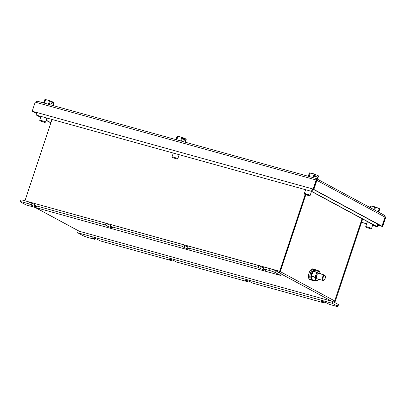 <?xml version="1.0" encoding="UTF-8"?>
<svg xmlns="http://www.w3.org/2000/svg" width="406" height="406" viewBox="0 0 406 406"><rect width="100%" height="100%" fill="white"/><g stroke="black" fill="none" stroke-linecap="round" stroke-linejoin="round"><path stroke-width="0.61" d="M279.211 272.599A1.406 1.233 -61.7 0 0 280.257 271.594L305.809 194.778M280.257 271.594L334.691 300.942L362.045 218.717M334.625 301.105L335.285 301.267L333.778 302.018M362.243 218.824L334.676 300.993M362.639 219.037L335.285 301.267M361.523 222.402L366.669 223.828M372.546 225.452L377.448 226.812L372.576 225.36M361.553 222.305L366.699 223.731M378.24 224.422L377.448 226.812M377.844 224.208L377.047 226.599M334.691 300.942A1.406 1.233 118.3 0 1 333.646 301.947M24.999 200.813L279.658 271.274L280.054 271.487L278.729 272.34M305.19 194.52L279.658 271.274L278.541 272.568M36.51 115.162L311.884 191.465L36.51 115.162M312.681 189.069L311.884 191.465M312.255 188.947L311.488 191.251M36.875 112.65L36.114 114.949M280.054 271.487L305.601 194.697M24.974 200.706L52.004 119.455M40.651 117.395L36.55 115.177L40.707 117.217M50.857 122.901L46.091 120.333M50.917 122.724L46.152 120.156M377.803 224.188L377.007 226.578L376.215 226.355L311.133 191.256M377.007 226.578L311.925 191.485L312.727 189.079M311.925 191.485L311.128 191.267M40.275 120.922L44.716 122.414L40.275 120.922M40.001 120.836L44.883 122.475L40.001 120.836M40.001 120.866L39.707 120.277A3.045 0.289 18.4 0 1 39.702 120.247A3.045 0.289 18.4 0 1 42.721 120.952A3.045 0.289 18.4 0 1 45.482 122.17A3.045 0.289 18.4 0 1 45.457 122.191A3.045 0.289 18.4 0 1 45.426 122.201M39.702 120.247A3.045 0.289 18.4 0 1 39.707 120.242L40.981 116.405M45.482 122.17A3.045 0.289 18.4 0 1 45.477 122.181L46.857 118.029M370.632 228.806L366.192 227.314L370.632 228.806M370.906 228.893L366.024 227.253L370.906 228.893M366.024 227.289L365.725 226.7A3.045 0.289 18.4 0 1 365.72 226.67A3.045 0.289 18.4 0 1 368.744 227.375A3.045 0.289 18.4 0 1 371.5 228.593A3.045 0.289 18.4 0 1 371.495 228.603A3.045 0.289 18.4 0 1 371.48 228.614A3.045 0.289 18.4 0 1 371.449 228.624M365.72 226.67A3.045 0.289 18.4 0 1 365.725 226.665L367.405 221.605M305.85 194.763L309.301 195.712L305.85 194.763M305.723 194.743L309.504 195.809L308.423 195.205L304.632 194.19L305.723 194.743M304.632 194.19L304.338 193.601A3.045 0.289 18.4 0 1 304.333 193.571A3.045 0.289 18.4 0 1 305.891 193.824A3.045 0.289 18.4 0 1 308.819 194.804A3.045 0.289 18.4 0 1 310.113 195.494A3.045 0.289 18.4 0 1 310.088 195.514L309.504 195.809M323.222 277.222A2.345 1.106 105.5 0 0 323.075 279.582A2.345 1.106 105.5 0 0 324.227 279.912A2.345 1.106 105.5 0 0 325.145 278.475A2.345 1.106 105.5 0 0 325.282 276.1A2.345 1.106 105.5 0 0 323.222 277.222M324.227 279.912L323.836 280.216A2.812 1.33 -74.5 0 1 323.034 280.45A2.812 1.33 -74.5 0 1 322.628 276.988A2.812 1.33 -74.5 0 1 324.536 275.029A2.812 1.33 -74.5 0 1 325.104 275.644L325.282 276.1M172.591 157.584L177.031 159.076L172.591 157.584M172.317 157.492L177.199 159.137L172.317 157.492M172.317 157.528L172.022 156.939A3.045 0.289 18.4 0 1 172.017 156.909A3.045 0.289 18.4 0 1 172.022 156.904A3.045 0.289 18.4 0 1 175.037 157.614A3.045 0.289 18.4 0 1 177.798 158.832A3.045 0.289 18.4 0 1 177.792 158.842A3.045 0.289 18.4 0 1 177.772 158.853A3.045 0.289 18.4 0 1 177.742 158.863M23.35 200.351L22.761 202.122L28.927 203.832L31.313 205.116A3.045 0.289 18.4 0 0 34.515 206.334A3.045 0.289 18.4 0 0 36.789 206.796A3.045 0.289 18.4 0 0 36.484 206.552L34.099 205.263L105.332 225L107.717 226.289A3.045 0.289 18.4 0 0 110.919 227.502A3.045 0.289 18.4 0 0 113.193 227.964A3.045 0.289 18.4 0 0 112.888 227.72L110.503 226.436L181.736 246.173L184.121 247.457A3.045 0.289 -161.6 0 0 187.328 248.675A3.045 0.289 -161.6 0 0 189.597 249.137A3.045 0.289 -161.6 0 0 189.292 248.888L186.912 247.604L258.14 267.341L260.525 268.625A3.045 0.289 -161.6 0 0 263.733 269.843A3.045 0.289 -161.6 0 0 266.001 270.305A3.045 0.289 -161.6 0 0 265.697 270.061L263.316 268.777L269.482 270.482L270.071 268.716A4.684 0.442 18.4 0 1 276.039 270.888L281.206 273.674L280.617 275.441L25.933 204.878L20.767 202.092A4.684 0.442 -161.6 0 1 20.3 201.716L20.889 199.945A4.684 0.442 18.4 0 1 23.35 200.351L29.516 202.061L31.901 203.345A3.045 0.289 18.4 0 0 34.408 204.34M263.316 268.777L263.905 267.006L270.071 268.716M258.14 267.341L258.729 265.57L261.114 266.859A3.045 0.289 -161.6 0 0 263.621 267.848M186.912 247.604L187.501 245.833L258.729 265.57M276.039 270.888L275.451 272.659L280.617 275.441M275.451 272.659A4.684 0.442 -161.6 0 0 269.482 270.482M22.761 202.122A4.684 0.442 -161.6 0 0 20.3 201.716M34.099 205.263L34.688 203.497L105.92 223.234L108.306 224.518A3.045 0.289 18.4 0 0 110.813 225.513M110.503 226.436L111.092 224.665L182.324 244.402L184.71 245.686A3.045 0.289 -161.6 0 0 187.217 246.681M181.736 246.173L182.324 244.402M105.332 225L105.92 223.234M28.927 203.832L29.516 202.061M337.899 306.454A4.684 0.442 -161.6 0 1 335.442 306.048L329.271 304.338L326.891 303.054A3.045 0.289 18.4 0 0 323.683 301.836A3.045 0.289 18.4 0 0 321.415 301.374A3.045 0.289 18.4 0 0 321.714 301.617L324.1 302.906L252.867 283.17L250.487 281.881A3.045 0.289 18.4 0 0 247.279 280.668A3.045 0.289 18.4 0 0 245.006 280.206A3.045 0.289 18.4 0 0 245.31 280.45L247.696 281.734L176.463 261.997L174.078 260.713A3.045 0.289 -161.6 0 0 170.875 259.495A3.045 0.289 -161.6 0 0 168.602 259.033A3.045 0.289 -161.6 0 0 168.906 259.277L171.291 260.566L100.059 240.829L97.673 239.54A3.045 0.289 -161.6 0 0 94.471 238.327A3.045 0.289 -161.6 0 0 92.198 237.865A3.045 0.289 -161.6 0 0 92.502 238.109L94.887 239.393L88.716 237.688A4.684 0.442 -161.6 0 1 82.753 235.51L77.587 232.724L332.27 303.292L337.437 306.078L338.025 304.307A4.684 0.442 18.4 0 1 338.487 304.683L337.899 306.454A4.684 0.442 -161.6 0 0 337.437 306.078M94.887 239.393L95.166 238.55M171.291 260.566L171.571 259.718M77.587 232.724L78.175 230.958L332.859 301.521L338.025 304.307M247.696 281.734L247.975 280.891M324.1 302.906L324.384 302.059M332.27 303.292L332.859 301.521M377.966 225.249L382.68 226.558L385.7 217.484L384.249 215.205A1.639 1.436 118.3 0 1 385.005 217.108L381.985 226.183L380.99 225.903L312.864 189.115M385.7 217.484L384.989 217.154M382.68 226.558L378.006 225.132M382.183 226.289L385.203 217.215M381.985 226.183L313.843 189.44L316.863 180.365A1.639 1.436 -61.7 0 0 316.117 178.478M313.843 189.44L312.848 189.166M32.911 111.548L36.642 113.355M32.896 111.599L36.565 113.578M316.112 178.457L316.167 179.995L35.221 102.15L37.54 101.272L316.112 178.457L316.66 180.259L316.167 179.995L313.148 189.064L32.201 111.224L313.148 189.064M316.66 180.259L313.645 189.333M35.221 102.15L32.201 111.224M378.57 212.14L379.681 208.851A4.684 0.442 -161.6 0 0 377.448 207.791A4.684 0.442 -161.6 0 0 373.002 206.334A4.684 0.442 -161.6 0 0 370.947 205.969A4.684 0.442 -161.6 0 0 370.906 205.979M379.62 208.983A5.176 0.487 -161.6 0 0 379.194 208.77L378.148 211.912M379.732 208.902L378.783 212.257M374.637 210.019L375.525 207.349A5.176 0.487 -161.6 0 0 374.702 207.08L373.86 209.603M370.561 207.821L371.125 206.131A5.176 0.487 -161.6 0 0 370.729 206.075L370.211 207.633M375.525 207.349L377.448 207.791L379.194 208.77M371.125 206.131L373.002 206.334L374.702 207.08M318.471 175.94L318.329 175.788A4.684 0.442 -161.6 0 0 317.193 175.159L316.035 174.93M308.139 176.25L309.519 172.88L308.611 176.382M317.487 179.208L318.532 176.062A5.176 0.487 -161.6 0 0 318.223 175.879L317.172 179.041M313.838 177.828L314.939 174.529A5.176 0.487 -161.6 0 0 314.122 174.245L313.006 177.6M309.108 176.519L310.24 173.129A5.176 0.487 -161.6 0 0 309.727 173.032L309.519 172.88M310.24 173.129L312.27 173.418A4.684 0.442 -161.6 0 1 316.076 174.697L315.523 176.478L316.639 176.935L317.193 175.159M317.218 175.199L318.223 175.879M309.56 172.87L309.55 172.87A4.684 0.442 -161.6 0 0 309.55 172.87A4.684 0.442 -161.6 0 1 312.27 173.418L314.122 174.245M314.939 174.529L316.101 174.737M186.156 139.278L186.014 139.126A4.684 0.442 -161.6 0 0 184.877 138.497L183.72 138.268M175.823 139.588L177.204 136.218L176.295 139.72M185.283 142.207L186.217 139.4A5.176 0.487 -161.6 0 0 185.907 139.217L184.948 142.115M181.523 141.166L182.624 137.867A5.176 0.487 -161.6 0 0 181.807 137.583L180.69 140.938M176.793 139.857L177.924 136.467A5.176 0.487 -161.6 0 0 177.412 136.37L177.204 136.218M177.924 136.467L179.954 136.756A4.684 0.442 -161.6 0 1 183.761 138.035L183.207 139.816L184.324 140.273L184.877 138.497M184.903 138.537L185.907 139.217M177.244 136.208L177.234 136.208A4.684 0.442 -161.6 0 0 177.234 136.208A4.684 0.442 -161.6 0 1 179.954 136.756L181.807 137.583M182.624 137.867L183.786 138.076M53.836 102.622L53.699 102.464A4.684 0.442 -161.6 0 0 52.562 101.835L51.405 101.612M43.508 102.926L44.888 99.556L43.98 103.058M52.968 105.55L53.902 102.738A5.176 0.487 -161.6 0 0 53.592 102.556L52.628 105.453M49.207 104.504L50.308 101.206A5.176 0.487 -161.6 0 0 49.491 100.921L48.375 104.276M44.477 103.195L45.604 99.805A5.176 0.487 -161.6 0 0 45.096 99.709L44.888 99.556M45.604 99.805L47.639 100.094A4.684 0.442 -161.6 0 1 51.445 101.378L50.892 103.154L52.009 103.611L52.562 101.835M52.587 101.876L53.592 102.556M44.929 99.546L44.919 99.546A4.684 0.442 -161.6 0 1 44.929 99.546A4.684 0.442 -161.6 0 1 47.639 100.094L49.491 100.921M50.308 101.206L51.471 101.414M314.66 269.472A5.623 2.654 105.5 0 0 314.224 269.254A5.623 2.654 105.5 0 0 314.163 269.239A5.623 2.654 105.5 0 0 310.143 274.025A5.623 2.654 105.5 0 0 311.219 280.089A5.623 2.654 105.5 0 0 311.28 280.104A5.623 2.654 105.5 0 0 311.712 280.13M313.006 268.919A5.623 2.654 105.5 0 0 312.95 268.904A5.623 2.654 105.5 0 0 312.889 268.889A5.623 2.654 105.5 0 0 308.87 273.674A5.623 2.654 105.5 0 0 309.945 279.739A5.623 2.654 105.5 0 0 310.006 279.754M311.483 273.893A2.999 1.416 105.5 0 0 311.331 274.39M312.381 280.074L311.397 276.11L313.112 271.386L315.898 270.076A5.527 2.614 105.5 0 0 315.33 269.665A5.527 2.614 105.5 0 0 315.234 269.635A5.527 2.614 105.5 0 0 311.392 273.761L310.357 273.477A5.527 2.614 105.5 0 1 314.198 269.345A5.527 2.614 105.5 0 1 314.295 269.376M312.28 280.287L311.245 280.003A5.527 2.614 105.5 0 1 311.148 279.967A5.527 2.614 105.5 0 1 310.179 274.06L311.214 274.344A5.527 2.614 105.5 0 0 312.178 280.257A5.527 2.614 105.5 0 0 312.28 280.287A5.527 2.614 105.5 0 0 313.062 280.267M311.762 273.903L311.392 273.761M311.214 274.344L311.59 274.486M311.783 273.979L310.357 273.477M315.746 281.003L317.472 280.541A4.684 2.213 -74.5 0 1 316.31 280.465A4.684 2.213 -74.5 0 1 315.574 279.221A4.684 2.213 -74.5 0 1 315.995 274.786A4.684 2.213 -74.5 0 1 318.314 271.67A4.684 2.213 -74.5 0 1 320.217 272.994A4.684 2.213 -74.5 0 1 320.349 273.872L319.319 271.025L316.538 272.33L315.995 274.786L314.792 277.328L315.832 281.013M312.112 279.272A4.684 2.213 -74.5 0 1 311.351 275.715A4.684 2.213 -74.5 0 1 313.122 271.36M313.28 271.183A4.684 2.213 -74.5 0 1 315.005 270.447L315.005 270.447M316.944 278.719A2.812 1.33 -74.5 0 1 316.573 278.201A2.812 1.33 -74.5 0 1 317.842 273.629A2.812 1.33 -74.5 0 1 318.842 273.492M318.852 279.287A4.684 2.213 -74.5 0 1 317.472 280.541L318.877 279.298M319.436 271.101L315.985 270.102M35.094 207.415L79.368 231.288M331.661 301.191L281.114 273.938M107.717 226.289L108.306 224.518M31.313 205.116L31.901 203.345M184.121 247.457L184.71 245.686M260.525 268.625L261.114 266.859M245.31 280.45L245.397 280.191M321.714 301.617L321.801 301.359M168.906 259.277L168.992 259.018M92.502 238.109L92.588 237.85M385.005 217.108L316.863 180.365M313.254 271.198L316.675 272.147M312.295 279.988L315.721 280.937M314.792 277.328L311.372 276.379M311.397 276.11L314.817 277.059M316.538 272.33L313.112 271.386M79.251 231.253L34.972 207.38M44.868 122.485L45.457 122.191M370.891 228.908L371.48 228.614L372.85 224.543M310.113 195.494L311.458 191.444M304.333 193.571L305.611 189.724M323.034 280.45L317.142 278.815M324.536 275.029L318.644 273.395M177.183 159.147L177.772 158.853M172.017 156.909L173.296 153.062M177.798 158.832L179.173 154.691M384.391 215.281L316.249 178.538M311.219 280.089L309.945 279.739M314.224 269.254L312.95 268.904M315.234 269.635L314.198 269.345M315.767 281.013L312.361 280.069M319.355 271.015L315.949 270.071"/></g></svg>
